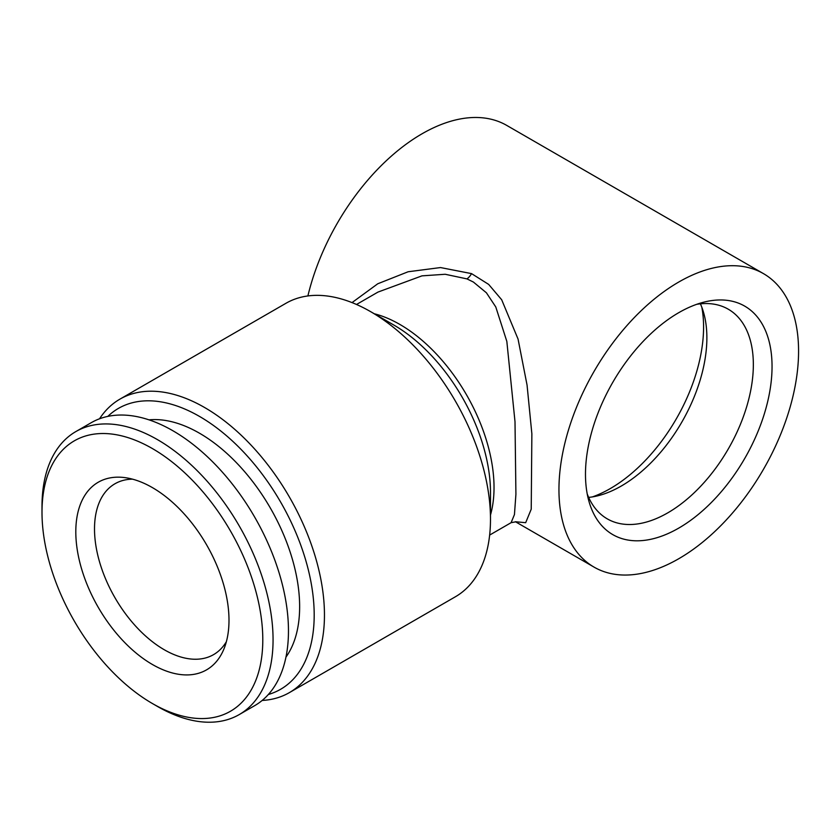 <?xml version="1.0" encoding="UTF-8"?>
<svg xmlns="http://www.w3.org/2000/svg" width="840" height="840" viewBox="0 0 840 840"><rect width="100%" height="100%" fill="white"/><g stroke="black" fill="none" stroke-linecap="round" stroke-linejoin="round"><path stroke-width="1.26" d="M160.072 707.648A156.125 90.142 60 0 1 152.397 703.521A156.125 90.142 60 0 1 42 512.306A156.125 90.142 60 0 1 144.732 444.444A156.125 90.142 60 0 1 262.531 630.777A156.125 90.142 60 0 1 160.072 707.648M42 512.306L42 506.384A163.391 94.332 60 0 1 75.842 431.582A163.391 94.332 60 0 1 149.51 435.362A163.391 94.332 60 0 1 262.668 578.476A163.391 94.332 60 0 1 239.232 714.577A163.391 94.332 60 0 1 165.564 710.798A163.391 94.332 60 0 1 157.531 706.493L152.397 703.521M75.842 431.582L91.245 422.688A163.391 94.332 60 0 1 164.913 426.468A163.391 94.332 60 0 1 278.072 569.583A163.391 94.332 60 0 1 254.636 705.684L239.232 714.577M285.968 657.09A141.603 81.753 -120 0 0 284.571 536.96A141.603 81.753 -120 0 0 192.559 429.492A141.603 81.753 -120 0 0 148.995 419.853M147.073 484.743A108.318 62.538 60 0 1 223.954 648.911A108.318 62.538 60 0 1 157.721 667.349A108.318 62.538 60 0 1 77.606 551.922A108.318 62.538 60 0 1 125.066 477.645A108.318 62.538 60 0 1 147.073 484.743M226.37 641.697A98.637 56.952 60 0 1 213.581 654.623A98.637 56.952 60 0 1 169.103 652.344A98.637 56.952 60 0 1 94.511 528.927A98.637 56.952 60 0 1 114.944 483.777A98.637 56.952 60 0 1 132.531 479.157M701.841 307.304A131.922 76.167 -60 0 1 610.302 488.565A131.922 76.167 -60 0 1 592.379 496.913M700.413 303.839A121.034 69.877 -60 0 1 703.836 313.435A121.034 69.877 -60 0 1 621.296 486.024A121.034 69.877 -60 0 1 598.689 495.569A121.034 69.877 -60 0 1 588.651 497.396M696.686 304.322A121.034 69.877 -60 0 1 728.28 309.215A121.034 69.877 -60 0 1 746.833 406.193A121.034 69.877 -60 0 1 667.769 512.851A121.034 69.877 -60 0 1 607.247 518.847A121.034 69.877 -60 0 1 587.223 493.931M678.762 312.669A131.922 76.167 -60 0 1 703.416 302.264A131.922 76.167 -60 0 1 771.215 381.36A131.922 76.167 -60 0 1 678.762 528.097A131.922 76.167 -60 0 1 588.798 500.787A131.922 76.167 -60 0 1 678.762 312.669M107.803 416.399A162.183 93.639 60 0 1 199.511 416.43A162.183 93.639 60 0 1 308.301 569.751A162.183 93.639 60 0 1 268.359 694.491M99.54 418.782A169.439 97.829 60 0 1 119.931 399.137A169.439 97.829 60 0 1 204.645 407.536A169.439 97.829 60 0 1 315.336 556.847A169.439 97.829 60 0 1 289.369 692.622A169.439 97.829 60 0 1 262.164 700.455M289.369 692.622L455.395 596.768A169.439 97.829 -120 0 0 490.487 519.204A169.439 97.829 -120 0 0 370.671 311.682L370.671 311.682A169.439 97.829 -120 0 0 285.957 303.282L119.931 399.137M489.647 535.069L511.098 522.68L514.447 514.573L515.918 494.267L515.004 421.712L506.835 341.387L495.779 306.957L486.413 292.793L473.372 282.03L466.956 278.891L445.2 274.27L421.974 275.856L377.99 292.079L356.517 304.469M352.034 302.6L377.758 283.773L408.125 271.761L440.517 267.561L471.544 273.619L488.659 284.403L501.68 299.754L518.059 339.077L527.058 385.088L531.867 433.818L531.226 509.187L525.683 522.69L515.55 521.756M490.487 519.204L490.487 492.45A136.678 78.908 -120 0 0 393.844 325.059A136.678 78.908 -120 0 0 393.844 325.048L370.681 311.682M763.486 273.641A169.439 97.829 -60 0 1 789.453 409.416A169.439 97.829 -60 0 1 678.762 558.726A169.439 97.829 -60 0 1 594.048 567.115A169.439 97.829 -60 0 1 568.071 431.34A169.439 97.829 -60 0 1 678.762 282.03A169.439 97.829 -60 0 1 763.486 273.641L506.741 125.412A169.439 97.829 120 0 0 422.026 133.802A169.439 97.829 120 0 0 307.892 295.943M471.544 273.619A12.107 6.804 -67.4 0 1 466.956 278.891M374.304 313.772A133.13 76.86 60 0 1 399.893 324.45A133.13 76.86 60 0 1 490.487 515.004M393.844 325.059L370.671 311.682M515.434 521.735L594.048 567.115M511.098 522.68L515.865 521.819"/></g></svg>
